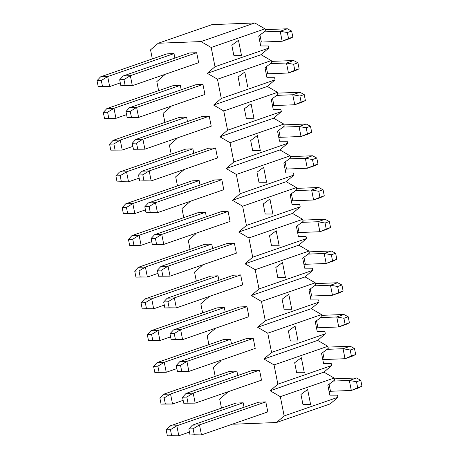 <?xml version="1.0" encoding="UTF-8"?>
<svg xmlns="http://www.w3.org/2000/svg" width="459" height="459" viewBox="0 0 459 459"><rect width="100%" height="100%" fill="white"/><g stroke="black" fill="none" stroke-linecap="round" stroke-linejoin="round"><path stroke-width="0.69" d="M139.725 181.001L144.006 180.835L142.818 174.833L138.538 174.999L139.725 181.001L151.177 180.921L217.514 157.942L215.529 147.941L149.198 170.926L151.177 180.921L144.006 180.835M142.818 174.833L149.198 170.926L142.066 171.201L208.397 148.223L215.529 147.941M142.066 171.201L138.538 174.999M183.726 403.214L188.006 403.048L186.819 397.052L182.539 397.219L183.726 403.214L195.178 403.14L261.51 380.155L259.53 370.161L193.199 393.139L195.178 403.14L188.006 403.048M186.819 397.052L193.199 393.139L186.067 393.42L252.398 370.436L259.53 370.161M186.067 393.42L182.539 397.219M171.637 435.683L167.357 435.849L166.169 429.848L170.45 429.681L171.637 435.683L178.809 435.769L189.441 432.085M167.357 435.849L178.809 435.769L176.83 425.774L243.161 402.79L244.045 407.253M243.161 402.79L236.029 403.071L169.698 426.05L166.169 429.848M170.45 429.681L176.83 425.774L169.698 426.05M159.066 372.192L154.786 372.358L153.599 366.357L157.879 366.19L159.066 372.192L166.238 372.278L176.87 368.594M154.786 372.358L166.238 372.278L164.259 362.283L230.59 339.299L231.474 343.762M230.59 339.299L223.458 339.58L157.121 362.558L153.599 366.357M157.879 366.19L164.259 362.283L157.121 362.558M127.154 117.51L131.435 117.343L130.247 111.342L125.967 111.508L127.154 117.51L138.607 117.429L204.938 94.451L202.958 84.45L136.627 107.435L138.607 117.429L131.435 117.343M130.247 111.342L136.627 107.435L129.495 107.71L195.827 84.731L202.958 84.45M129.495 107.71L125.967 111.508M227.572 130.213L281.333 111.589L280.914 109.466L273.248 109.449L271.269 99.448L277.942 94.468L277.523 92.339L223.762 110.969L227.572 130.213L219.89 136.811L230.045 142.715L233.855 161.958L287.621 143.334L287.196 141.211L279.537 141.194L277.557 131.194L284.23 126.214L283.805 124.085L230.045 142.715M251.062 103.78L254.034 118.778L246.368 118.761L244.389 108.76L251.062 103.78M257.35 135.525L260.316 150.523L252.657 150.506L250.677 140.506L257.35 135.525M221.284 98.473L275.05 79.843L274.625 77.72L266.966 77.703L264.986 67.703L271.659 62.722L271.235 60.594L217.474 79.223L221.284 98.473L213.601 105.071L223.762 110.969M244.779 72.034L247.745 87.032L240.086 87.015L238.101 77.014L244.779 72.034M252.714 257.195L306.474 238.571L306.055 236.442L298.39 236.431L296.411 226.43L303.083 221.445L302.665 219.322L248.904 237.951L252.714 257.195L245.031 263.793L255.187 269.697L259.002 288.94L312.763 270.317L312.344 268.188L304.678 268.176L302.699 258.176L309.372 253.19L308.953 251.067L255.187 269.697M276.203 230.762L279.175 245.76L271.51 245.743L269.531 235.742L276.203 230.762M282.492 262.508L285.458 277.506L277.798 277.488L275.819 267.488L282.492 262.508M240.143 193.704L293.903 175.08L293.485 172.951L285.819 172.94L283.84 162.939L290.513 157.953L290.094 155.831L236.333 174.46L240.143 193.704L232.461 200.302L242.616 206.206L246.431 225.449L300.192 206.825L299.773 204.697L292.108 204.685L290.128 194.685L296.801 189.699L296.382 187.576L242.616 206.206M263.632 167.271L266.604 182.269L258.939 182.252L256.96 172.251L263.632 167.271M269.921 199.017L272.887 214.014L265.227 213.997L263.248 203.997L269.921 199.017M277.856 384.177L331.622 365.548L331.197 363.425L323.538 363.408L321.558 353.413L328.231 348.427L327.806 346.304L274.046 364.928L277.856 384.177L270.173 390.775L280.334 396.674L284.144 415.923L337.904 397.293L337.485 395.17L329.82 395.153L327.841 385.158L334.513 380.172L334.095 378.05L280.334 396.674M301.351 357.739L304.317 372.737L296.657 372.725L294.672 362.725L301.351 357.739M307.633 389.484L310.605 404.482L302.94 404.471L300.961 394.47L307.633 389.484M265.285 320.686L319.045 302.062L318.626 299.934L310.967 299.916L308.982 289.922L315.66 284.936L315.235 282.813L261.475 301.443L265.285 320.686L257.602 327.284L267.763 333.188L271.573 352.432L325.333 333.808L324.915 331.679L317.249 331.662L315.27 321.667L321.943 316.681L321.524 314.558L267.763 333.188M288.774 294.253L291.746 309.251L284.081 309.234L282.101 299.234L288.774 294.253M295.062 325.999L298.034 340.997L290.369 340.98L288.39 330.979L295.062 325.999M164.907 122.404L163.111 113.339L170.794 106.74L170.295 106.454M171.19 154.149L169.394 145.084L177.076 138.486L176.577 138.199M152.331 58.913L150.541 49.847L158.223 43.249L201.031 41.58L211.192 47.478L215.001 66.727L207.319 73.325L217.474 79.223M158.619 90.658L156.823 81.593L164.506 74.995L164.006 74.708M190.049 249.386L188.253 240.321L195.936 233.723L195.436 233.436M196.332 281.132L194.541 272.067L202.218 265.468L201.725 265.182M177.478 185.895L175.682 176.83L183.365 170.232L182.866 169.945M183.761 217.641L181.965 208.575L189.647 201.977L189.154 201.69M215.191 376.363L213.395 367.303L221.077 360.705L220.578 360.418M221.473 408.108L219.683 399.049L227.366 392.451L226.866 392.158M202.62 312.877L200.824 303.812L208.506 297.214L208.007 296.927M208.902 344.617L207.112 335.558L214.795 328.96L214.296 328.673M284.144 415.923L276.461 422.521L233.648 424.196L233.149 423.904M271.573 352.432L263.891 359.03L274.046 364.928M259.002 288.94L251.32 295.539L261.475 301.443M246.431 225.449L238.749 232.047L248.904 237.951M233.855 161.958L226.178 168.556L236.333 174.46M188.821 428.964L192.35 425.166L258.681 402.182L265.818 401.906L267.798 411.901L201.467 434.885L190.009 434.96L194.295 434.793L193.101 428.798L188.821 428.964L190.009 434.96M176.25 365.473L179.779 361.675L246.11 338.69L253.248 338.415L255.227 348.41L188.896 371.394L177.438 371.474L181.718 371.302L180.53 365.307L176.25 365.473L177.438 371.474M169.968 333.727L173.491 329.929L239.827 306.945L246.959 306.669L248.939 316.664L182.607 339.649L171.155 339.729L175.436 339.557L174.248 333.561L169.968 333.727L171.155 339.729M163.679 301.982L167.208 298.184L233.539 275.199L240.677 274.924L242.656 284.919L176.325 307.903L164.867 307.983L169.147 307.811L167.96 301.815L163.679 301.982L164.867 307.983M157.397 270.236L160.92 266.438L227.251 243.454L234.388 243.178L236.368 253.173L170.037 276.157L158.584 276.238L162.865 276.066L161.677 270.07L157.397 270.236L158.584 276.238M151.109 238.491L154.637 234.692L220.968 211.714L228.106 211.433L230.085 221.433L163.748 244.412L152.296 244.492L156.576 244.326L155.389 238.324L151.109 238.491L152.296 244.492M144.82 206.745L148.349 202.947L214.68 179.968L221.817 179.687L223.797 189.687L157.466 212.666L146.008 212.746L150.294 212.58L149.106 206.579L144.82 206.745L146.008 212.746M132.249 143.254L135.778 139.456L202.109 116.477L209.247 116.196L211.226 126.196L144.895 149.175L133.437 149.255L137.723 149.089L136.53 143.088L132.249 143.254L133.437 149.255M119.679 79.763L123.207 75.965L189.538 52.986L196.676 52.705L198.655 62.705L132.324 85.69L120.866 85.764L125.146 85.598L123.959 79.596L119.679 79.763L120.866 85.764M165.349 403.937L161.069 404.104L159.881 398.102L164.161 397.936L165.349 403.937L172.527 404.023L170.547 394.029L163.41 394.304L229.741 371.325L236.878 371.044L237.762 375.508M152.778 340.446L148.498 340.612L147.31 334.611L151.59 334.445L152.778 340.446L159.956 340.538L157.976 330.537L150.839 330.813L217.17 307.834L224.308 307.553L225.191 312.017M142.215 308.867L141.028 302.865L145.308 302.699L146.496 308.7L142.215 308.867L153.667 308.792L151.688 298.792L144.551 299.073L210.882 276.089L218.019 275.807L218.903 280.271M140.207 276.955L135.927 277.121L134.739 271.126L139.02 270.953L140.207 276.955L147.379 277.047L145.4 267.046L138.268 267.327L204.599 244.343L211.737 244.062L212.62 248.526M133.925 245.209L129.639 245.376L128.451 239.38L132.737 239.208L133.925 245.209L141.097 245.301L139.117 235.301L131.98 235.582L198.311 212.597L205.448 212.316L206.332 216.78M127.636 213.464L123.356 213.63L122.169 207.634L126.449 207.462L127.636 213.464L134.808 213.555L132.829 203.555L125.697 203.836L192.028 180.852L199.16 180.571L200.049 185.034M121.354 181.718L117.068 181.884L115.88 175.889L120.16 175.717L121.354 181.718L128.526 181.81L126.546 171.809L119.409 172.091L185.74 149.106L192.878 148.825L193.761 153.289M115.066 149.973L110.785 150.139L109.598 144.143L113.878 143.977L115.066 149.973L122.237 150.064L120.258 140.064L113.126 140.345L179.458 117.361L186.589 117.079L187.473 121.543M108.777 118.227L104.497 118.393L103.309 112.398L107.59 112.231L108.777 118.227L115.955 118.319L113.975 108.318L106.838 108.599L173.169 85.615L180.307 85.34L181.19 89.803M102.495 86.481L98.215 86.648L97.027 80.652L101.307 80.486L102.495 86.481L109.667 86.573L107.687 76.573L100.55 76.854L166.887 53.869L174.018 53.594L174.902 58.058M201.031 41.58L254.797 22.95L211.983 24.625L158.223 43.249M215.001 66.727L268.762 48.097L268.343 45.975L260.678 45.957L258.698 35.957L265.371 30.977L264.952 28.848L211.192 47.478M238.491 40.289L241.463 55.287L233.797 55.269L231.818 45.275L238.491 40.289M321.524 314.558L311.368 308.66L319.045 302.062M257.602 327.284L311.368 308.66M315.235 282.813L305.08 276.915L312.763 270.317M251.32 295.539L305.08 276.915M334.095 378.05L323.939 372.146L331.622 365.548M270.173 390.775L323.939 372.146M327.806 346.304L317.651 340.4L325.333 333.808M263.891 359.03L317.651 340.4M296.382 187.576L286.221 181.678L293.903 175.08M232.461 200.302L286.221 181.678M290.094 155.831L279.938 149.932L287.621 143.334M226.178 168.556L279.938 149.932M308.953 251.067L298.792 245.169L306.474 238.571M245.031 263.793L298.792 245.169M302.665 219.322L292.509 213.424L300.192 206.825M238.749 232.047L292.509 213.424M276.461 422.521L330.222 403.891L337.904 397.293M271.235 60.594L261.079 54.696L268.762 48.097M207.319 73.325L261.079 54.696M264.952 28.848L254.797 22.95M283.805 124.085L273.65 118.187L281.333 111.589M219.89 136.811L273.65 118.187M277.523 92.339L267.368 86.441L275.05 79.843M213.601 105.071L267.368 86.441M338.817 292.521L332.454 295.223L330.474 285.223L337.629 286.519L338.817 292.521L343.12 291.029L339.62 292.739L332.454 295.223L311.644 296.038A5.152 0.763 -11.2 0 0 310.221 296.158M315.396 283.61L337.64 282.738L330.474 285.223L314.432 285.854M337.64 282.738L341.932 285.028L337.629 286.519M343.12 291.029L341.932 285.028M288.533 38.556L282.17 41.258L280.185 31.264L287.345 32.555L288.533 38.556L292.831 37.064L289.336 38.774L282.17 41.258L261.36 42.073A5.152 0.763 -11.2 0 0 259.932 42.194M265.107 29.646L287.357 28.779L280.185 31.264L264.149 31.889M287.357 28.779L291.643 31.069L287.345 32.555M292.831 37.064L291.643 31.069M326.246 229.03L319.883 231.732L317.903 221.731L325.058 223.028L326.246 229.03L330.549 227.538L327.049 229.248L319.883 231.732L299.073 232.547A5.152 0.763 -11.2 0 0 297.65 232.667M302.825 220.119L325.07 219.253L317.903 221.731L301.861 222.363M325.07 219.253L329.361 221.536L325.058 223.028M330.549 227.538L329.361 221.536M313.675 165.538L307.312 168.241L305.333 158.246L312.487 159.537L313.675 165.538L317.972 164.047L314.478 165.756L307.312 168.241L286.502 169.055A5.152 0.763 -11.2 0 0 285.079 169.176M290.254 156.628L312.499 155.762L305.333 158.246L289.29 158.871M312.499 155.762L316.785 158.045L312.487 159.537M317.972 164.047L316.785 158.045M357.676 387.752L351.313 390.46L349.333 380.459L356.488 381.756L357.676 387.752L361.973 386.266L358.479 387.975L351.313 390.46L330.503 391.275A5.152 0.763 -11.2 0 0 329.074 391.395M334.25 378.847L356.5 377.975L349.333 380.459L333.291 381.085M356.5 377.975L360.785 380.264L356.488 381.756M361.973 386.266L360.785 380.264M301.104 102.047L294.741 104.75L292.762 94.755L299.916 96.046L301.104 102.047L305.401 100.555L301.907 102.265L294.741 104.75L273.931 105.564A5.152 0.763 -11.2 0 0 272.503 105.685M277.678 93.137L299.928 92.27L292.762 94.755L276.72 95.38M299.928 92.27L304.214 94.56L299.916 96.046M305.401 100.555L304.214 94.56M345.105 324.266L338.736 326.969L336.757 316.968L343.917 318.265L345.105 324.266L349.402 322.775L345.908 324.484L338.736 326.969L317.932 327.783A5.152 0.763 -11.2 0 0 316.503 327.904M321.679 315.356L343.929 314.484L336.757 316.968L320.721 317.599M343.929 314.484L348.215 316.773L343.917 318.265M349.402 322.775L348.215 316.773M319.957 197.284L324.261 195.792L320.766 197.502L313.595 199.986L311.615 189.986L318.77 191.283L319.957 197.284L313.595 199.986L292.79 200.801A5.152 0.763 -11.2 0 0 291.362 200.922M295.573 190.617L311.615 189.986L318.787 187.507L323.073 189.791L318.77 191.283M324.261 195.792L323.073 189.791M296.537 188.374L318.787 187.507M332.534 260.775L336.831 259.283L333.337 260.993L326.165 263.477L324.186 253.477L331.341 254.774L332.534 260.775L326.165 263.477L305.361 264.292A5.152 0.763 -11.2 0 0 303.933 264.413M308.15 254.108L324.186 253.477L331.358 250.993L335.644 253.282L331.341 254.774M336.831 259.283L335.644 253.282M309.108 251.865L331.358 250.993M174.018 53.594L107.687 76.573L101.307 80.486M100.55 76.854L97.027 80.652M98.215 86.648L109.667 86.573L120.298 82.89M156.576 244.326L163.748 244.412L161.769 234.417L155.389 238.324M154.637 234.692L161.769 234.417L228.106 211.433M186.589 117.079L120.258 140.064L113.878 143.977M113.126 140.345L109.598 144.143M110.785 150.139L122.237 150.064L132.869 146.381M199.16 180.571L132.829 203.555L126.449 207.462M125.697 203.836L122.169 207.634M123.356 213.63L134.808 213.555L145.44 209.872M169.147 307.811L176.325 307.903L174.345 297.902L167.96 301.815M167.208 298.184L174.345 297.902L240.677 274.924M211.737 244.062L145.4 267.046L139.02 270.953M135.927 277.121L147.379 277.047L158.011 273.363M138.268 267.327L134.739 271.126M224.308 307.553L157.976 330.537L151.59 334.445M148.498 340.612L159.956 340.538L170.582 336.854M150.839 330.813L147.31 334.611M181.718 371.302L188.896 371.394L186.916 361.394L180.53 365.307M179.779 361.675L186.916 361.394L253.248 338.415M137.723 149.089L144.895 149.175L142.915 139.18L136.53 143.088M135.778 139.456L142.915 139.18L209.247 116.196M236.878 371.044L170.547 394.029L164.161 397.936M161.069 404.104L172.527 404.023L183.158 400.34M163.41 394.304L159.881 398.102M194.295 434.793L201.467 434.885L199.487 424.885L193.101 428.798M192.35 425.166L199.487 424.885L265.818 401.906M150.294 212.58L157.466 212.666L155.486 202.671L149.106 206.579M148.349 202.947L155.486 202.671L221.817 179.687M180.307 85.34L113.975 108.318L107.59 112.231M104.497 118.393L115.955 118.319L126.586 114.635M106.838 108.599L103.309 112.398M162.865 276.066L170.037 276.157L168.057 266.163L161.677 270.07M160.92 266.438L168.057 266.163L234.388 243.178M192.878 148.825L126.546 171.809L120.16 175.717M117.068 181.884L128.526 181.81L139.157 178.126M119.409 172.091L115.88 175.889M205.448 212.316L139.117 235.301L132.737 239.208M129.639 245.376L141.097 245.301L151.728 241.618M131.98 235.582L128.451 239.38M125.146 85.598L132.324 85.69L130.345 75.689L123.959 79.596M123.207 75.965L130.345 75.689L196.676 52.705M175.436 339.557L182.607 339.649L180.628 329.648L174.248 333.561M173.491 329.929L180.628 329.648L246.959 306.669M145.308 302.699L151.688 298.792L218.019 275.807M146.496 308.7L153.667 308.792L164.299 305.109M144.551 299.073L141.028 302.865M299.119 68.81L295.619 70.52L288.453 73.004L286.473 63.009L293.628 64.3L294.816 70.302L299.119 68.81L297.931 62.814L293.628 64.3M271.395 61.391L293.64 60.525L297.931 62.814M294.816 70.302L288.453 73.004L267.649 73.819A5.152 0.763 -11.2 0 0 266.22 73.939M270.431 63.635L286.473 63.009L293.64 60.525M355.691 354.52L352.191 356.23L345.025 358.714L343.045 348.714L350.2 350.01L351.387 356.006L355.691 354.52L354.503 348.519L350.2 350.01M327.967 347.102L350.211 346.229L354.503 348.519M351.387 356.006L345.025 358.714L324.215 359.529A5.152 0.763 -11.2 0 0 322.792 359.649M327.003 349.345L343.045 348.714L350.211 346.229M311.69 132.301L308.196 134.011L301.024 136.495L299.044 126.5L306.199 127.791L307.387 133.793L311.69 132.301L310.502 126.3L306.199 127.791M283.966 124.882L306.21 124.016L310.502 126.3M307.387 133.793L301.024 136.495L280.219 137.31A5.152 0.763 -11.2 0 0 278.791 137.43M283.002 127.126L299.044 126.5L306.21 124.016M311.644 296.038L310.25 288.975M261.36 42.073L259.96 35.016M299.073 232.547L297.679 225.484M286.502 169.055L285.108 161.998M330.503 391.275L329.103 384.212M273.931 105.564L272.531 98.507M317.932 327.783L316.532 320.721M292.79 200.801L291.39 193.738M305.361 264.292L303.961 257.229M267.649 73.819L266.249 66.762M324.215 359.529L322.82 352.466M280.219 137.31L278.82 130.253"/></g></svg>
